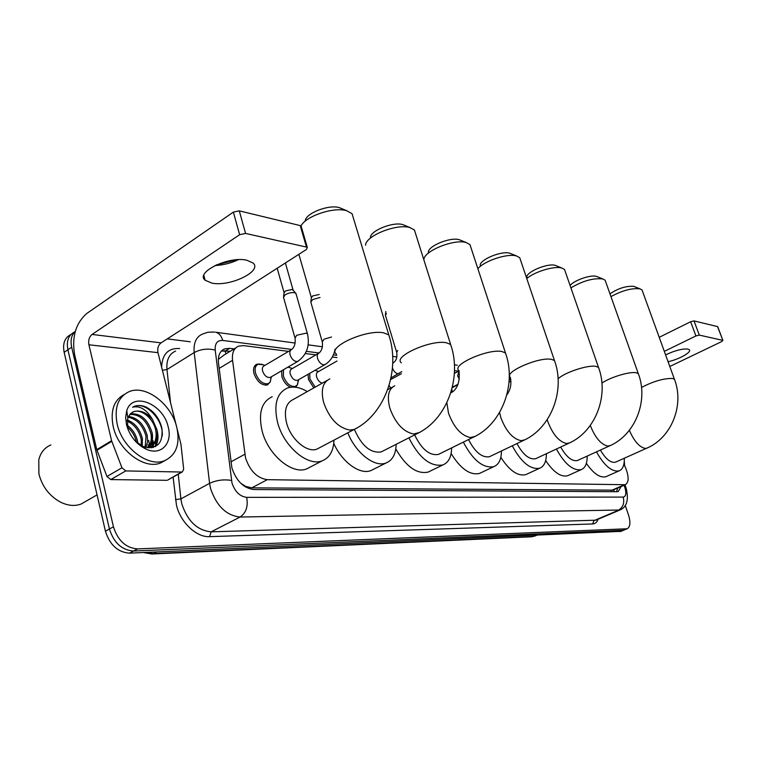 <?xml version="1.0" encoding="UTF-8"?>
<svg xmlns="http://www.w3.org/2000/svg" width="761" height="761" viewBox="0 0 761 761"><rect width="100%" height="100%" fill="white"/><g stroke="black" fill="none" stroke-linecap="round" stroke-linejoin="round"><path stroke-width="1.14" d="M290.436 387.273C286.393 385.275 283.549 381.727 281.903 376.628L281.665 370.778M313.798 387.92L308.471 379.435L308.062 374.288M270.336 381.86L267.472 384.923C261.689 385.618 257.208 381.87 254.031 373.689C252.909 368.8 253.851 365.641 256.857 364.224L259.606 363.996M288.552 351.382L243.606 345.618L238.659 346.112C233.855 348.196 231.82 352.933 232.552 360.305L245.537 457.97C250.008 471.002 257.266 478.241 267.301 479.677L625.342 484.709C628.938 482.388 629.033 476.805 625.637 467.967L623.915 464.01M244.338 486.231L245.67 486.374L240.742 483.264M223.915 355.121L218.321 359.43M245.67 486.374L251.758 487.849L612.805 490.151M510.812 379.901L509.195 379.691M455.525 372.804L454.422 372.671M336.952 357.594L332.319 357.004M315.863 354.892L305.313 353.532M297.456 384.771L295.553 387.216M234.131 348.88L229.708 348.329L224.685 348.842C219.862 350.954 217.798 355.663 218.483 362.978L231.915 467.977C236.338 481 243.615 488.182 253.727 489.532L617.095 491.72L618.284 491.52L621.081 486.555M153.066 440.686L153.456 444.005L153.066 440.686M153.484 444.643L153.484 447.335L153.484 444.643M625.228 505.371L628.481 514.864C630.745 522.322 630.298 526.954 627.14 528.771L137.541 548.909C125.907 547.987 117.869 540.624 113.446 526.802L71.677 347.216C70.231 340.262 71.439 334.964 75.32 331.311M167.23 338.883L190.279 341.784M620.909 531.34L129.475 553.142C117.831 552.267 109.812 544.943 105.427 531.188L64.162 352.305L67.91 349.765C66.236 340.938 68.48 335.011 74.626 331.977C68.48 335.011 66.236 340.938 67.91 349.765L109.422 529L67.91 349.765L71.677 347.216M129.475 553.142L133.498 551.031C121.855 550.136 113.836 542.783 109.422 529C113.836 542.783 121.855 550.136 133.498 551.031L622.926 530.293L133.498 551.031L137.541 548.909M624.153 529.998L627.14 528.771M148.661 440.324L149.517 445.347L148.661 440.324M149.594 446.374L149.622 447.03L149.594 446.374M149.632 447.097L149.641 447.858L149.632 447.097M617.675 488.039L616.505 491.711M221.403 351.03L230.241 351.259M152.523 447.573L152.523 445.461M152.514 445.099L152.076 441.114M64.162 352.305C62.507 343.496 64.742 337.57 70.887 334.536M246.783 260.214C228.861 255.829 194.883 272.371 205.137 280.257L211.967 283.13C229.984 287.002 262.773 271.144 253.071 263.021L246.783 260.214M168 479.906L181.603 472.029L125.765 470.926L110.773 479.582L106.978 476.481L96.752 449.637L74.568 354.379C71.715 336.647 75.862 322.949 87.02 313.294L233.37 212.1L239.277 210.854L245.556 233.427L239.62 234.702L92.052 334.44C89.227 336.838 88.171 340.291 88.904 344.771L111.591 440.714L121.95 467.787L125.765 470.926M166.764 480.305L110.773 479.582M216.362 264.895L236.861 259.748M176.276 425.532L157.965 352.647C157.223 348.386 158.25 345.123 161.047 342.859L306.35 249.513L307.339 247.487L306.474 247.078L300.224 225.598L239.277 210.854M300.224 225.598L301.308 226.759M306.474 247.078L245.556 233.427M181.603 472.029L182.364 471.906L183.677 469.156L180.947 444.272L177.246 429.375M238.336 259.672C231.011 263.182 223.239 265.132 215.021 265.522M85.983 501.242L81.113 504.029C74.797 506.379 67.938 505.751 60.528 502.155C49.379 496.01 42.159 486.564 38.887 473.827L38.792 459.73C40.637 452.481 44.661 447.563 50.854 444.966M148.129 444.643L148.5 446.926M176.809 427.454C180.271 444.024 176.238 455.078 164.699 460.624C148.614 467.711 122.236 447.944 117.184 424.143C114.064 407.63 118.107 396.776 129.322 391.573C146.007 384.505 171.606 404.348 176.809 427.454M165.356 460.367L160.695 462.907C144.59 470.013 118.212 450.322 113.208 426.569C110.174 410.845 113.827 400.172 124.157 394.54M135.258 441.076L142.973 446.374C156.823 449.78 163.149 443.825 161.941 428.5C159.544 418.579 154.207 411.406 145.922 406.973C141.727 405.271 137.893 405.052 134.421 406.317L132.595 407.211C139.976 405.432 146.626 409.551 152.552 419.558C146.512 412.452 140.252 409.818 133.755 411.653L132.129 412.452M128.152 429.775L127.544 427.663L127.81 417.751L130.664 413.575L133.755 411.653M126.488 424.657L125.641 417.247L126.764 410.645C132.633 391.097 163.463 403.92 168.21 426.978C172.747 443.254 161.18 455.868 146.607 449.37C136.561 444.595 129.855 436.357 126.488 424.657M148.053 447.468C150.992 443.758 151.943 439.097 150.887 433.475C146.854 420.5 139.824 414.155 129.789 414.431M148.785 447.297C152.095 443.606 153.208 438.755 152.114 432.752C147.815 419.311 140.566 413.014 130.35 413.86M145.142 447.154L146.026 436.348C142.944 425.351 136.942 418.969 128.029 417.199M145.912 447.363L147.558 441.818L147.234 435.634C143.934 424.134 137.655 417.732 128.4 416.429M141.337 446.46L141.185 439.211C138.94 430.346 134.221 424.296 127.049 421.061M142.259 447.078L142.393 438.498C139.938 429.071 134.878 422.897 127.201 419.967M136.428 442.312L136.371 442.055C135.058 435.996 132.072 430.983 127.391 426.997M137.912 443.739L137.57 441.342C136 434.455 132.509 429.061 127.097 425.171M144.619 448.438L145.427 448.391M148.3 447.782L148.69 447.639C154.711 444.757 157.08 439.078 155.786 430.574C153.674 418.74 141.489 408.533 133.556 411.768M142.935 447.497L144.571 447.696M147.12 447.62L149.927 446.916C155.948 444.044 158.307 438.355 157.013 429.851L152.552 419.558M128.533 426.236L127.068 424.971M151.525 447.744L152.286 445.642M152.409 445.214L152.171 433.057M155.663 446.431C158.126 441.741 158.611 436.424 157.137 430.488M151.049 447.801L151.658 446.06M151.724 445.841L152.438 438.964M155.082 446.726L157.337 436.253M162.236 435.948C163.796 420.196 145.969 401.389 134.326 406.384L132.595 407.211M305.218 220.994C305.294 213.441 328.638 204.243 339.282 207.629L341.974 208.723M353.361 218.026L352.02 213.613L346.569 210.702C333.803 206.707 305.789 216.095 300.995 225.941M326.973 380.5L293.242 399.496C286.003 402.921 283.786 410.731 286.574 422.935C290.731 439.325 307.244 453.28 317.042 449.066L319.544 447.744M333.965 440.134C333.584 450.826 329.684 457.713 322.274 460.786C307.977 466.978 283.625 446.507 277.565 422.345C273.513 404.452 276.785 393.028 287.363 388.062C293.365 386.036 300.005 387.216 307.292 391.592M310.336 466.997L306.778 468.843C292.348 475.111 268.024 454.926 262.098 430.926C258.16 413.156 261.527 401.751 272.2 396.728M370.388 237.527C370.436 230.612 393.171 221.508 402.788 224.609L404.957 225.475M415.535 233.513L414.422 229.993L409.913 227.568C396.823 223.344 365.518 235.862 365.575 245.204M354.379 429.394C361.627 445.889 370.559 453.394 381.185 451.929L383.068 450.969M396.158 444.31C395.882 454.098 392.514 460.319 386.055 462.992C374.735 467.739 355.634 452.985 347.825 432.819M373.622 469.233L370.93 470.574C360.02 475.092 342.041 462.222 333.765 443.368M428.319 252.167C428.357 245.822 450.522 236.861 459.244 239.705L461.023 240.409M470.897 247.42L469.965 244.595L466.189 242.559C454.317 238.678 423.82 250.997 423.887 259.558M414.659 434.902C421.613 449.285 429.499 455.801 438.298 454.45L439.744 453.746M451.644 447.887C451.473 456.904 448.552 462.593 442.864 464.942C430.526 467.035 419.187 458.008 408.866 437.851M430.193 471.097L428.129 472.096C416.866 474.417 406.079 466.693 395.787 448.952M480.172 265.218C480.191 259.387 501.813 250.588 509.765 253.213L511.23 253.794M520.495 259.986L519.725 257.684L516.529 255.972C507.606 253.099 483.901 260.966 477.889 268.766M468.529 439.573C475.102 452.215 482.084 457.932 489.475 456.705L490.598 456.172M501.442 450.988C501.385 459.359 498.826 464.581 493.784 466.674C483.159 468.519 473.009 460.338 463.335 442.131M481.047 472.695L479.449 473.447C470.032 475.492 460.595 468.843 451.13 453.499M526.84 276.937C526.859 271.572 547.968 262.945 555.235 265.37L556.462 265.855M565.195 271.382L564.538 269.499L561.818 268.034C554.474 265.703 534.574 271.677 526.774 278.555M516.947 443.577C523.083 454.783 529.304 459.834 535.601 458.731L536.476 458.322M546.388 453.699C546.427 461.508 544.191 466.35 539.682 468.224C530.427 469.841 521.285 462.384 512.248 445.822M526.983 474.074L525.737 474.645C517.775 476.453 509.47 470.679 500.824 457.313M570.103 285.527C573.899 280.39 590.745 274.512 596.377 276.376L597.423 276.776M605.68 281.77L605.128 280.21L602.788 278.945C593.285 277.898 582.66 280.885 570.921 287.886M560.686 447.04C566.393 457.038 571.958 461.546 577.371 460.557L578.075 460.243M587.15 456.096C587.283 463.42 585.314 467.929 581.261 469.613C573.138 471.049 564.852 464.191 556.396 449.038M568.686 475.283L567.696 475.73C560.905 477.328 553.561 472.277 545.675 460.557M609.961 293.832C618.265 288.295 626.208 285.813 633.78 286.374L634.674 286.716M642.512 291.254L642.037 289.951L640.02 288.857C631.972 287.896 622.279 290.474 610.95 296.6M600.381 450.065C605.689 459.054 610.693 463.107 615.392 462.212L615.953 461.965M624.296 458.236C624.496 465.133 622.764 469.347 619.102 470.869C611.911 472.153 604.367 465.818 596.453 451.863M606.698 476.357L605.908 476.709C600.068 478.127 593.551 473.684 586.37 463.363M270.926 377.037L270.184 377.466C266.94 377.846 264.419 375.734 262.621 371.13C261.984 368.372 262.507 366.593 264.2 365.794L290.864 350.022M283.415 297.446L285.232 294.726C289.266 292.643 292.7 292.081 295.553 293.042L296.181 294.317M271.192 376.885L270.193 382.079L268.148 383.696C262.726 384.343 258.521 380.823 255.544 373.156C254.488 368.571 255.373 365.613 258.188 364.281L262.783 364.69M283.596 296.181L284.062 292.947L285.375 290.978L291.977 289.494L293.28 290.331M298.198 379.939L297.532 380.319C294.45 380.662 292.034 378.598 290.283 374.127C289.637 371.406 290.131 369.665 291.748 368.895L318.241 353.504M310.745 302.26L312.609 299.596L320.039 297.465M298.341 379.853L297.37 384.895L295.458 386.398C290.322 386.988 286.288 383.554 283.377 376.105L283.473 369.722M310.897 301.099L311.344 297.865L312.685 295.924L319.173 294.488M287.877 367.163L290.065 367.763M322.303 383.135C319.734 382.441 317.851 380.386 316.652 376.98C316.005 374.307 316.452 372.595 318.012 371.853L336.999 361.018M315.206 387.13L309.917 378.921L309.698 373.356M314.997 370.322L316.1 370.702M385.361 315.396L386.417 313.494M390.555 388.11L389.09 385.475M452.3 392.01L451.834 389.223M452.196 387.815L457.951 384.505M668.063 361.713C678.802 359.506 692.053 352.096 689.295 349.746L687.83 349.071C682.141 348.633 674.731 350.564 665.59 354.892M659.216 337.313L690.646 321.732L694.022 320.904L699.302 335.097L695.915 335.943L664.315 351.363M669.794 366.488L721.58 341.632L722.902 340.443L717.528 326.593L694.022 320.904M722.703 340.348L699.302 335.097M627.977 480.714L628.139 479.116M624.8 466.055L624.553 465.085M624.286 460.862L624.553 465.466M230.897 461.879L244.804 454.269M245.384 486.374L245.546 487.011M224.733 350.631L226.122 353.779M613.813 489.713L614.336 491.701M251.758 487.849L267.301 479.677M219.168 368.41L232.552 360.305M611.197 490.522L624.144 484.9M291.796 349.442L222.754 340.433C217.323 340.215 214.811 343.43 215.211 350.089L231.972 482.94C234.93 491.682 239.829 496.486 246.659 497.352L623.202 497.095C626.018 496.495 626.56 493.271 624.848 487.44L623.991 485.29M619.93 510.003L240.067 517.042C226.302 515.52 216.457 505.96 210.521 488.362L209.579 483.359L180.899 498.883L181.784 503.82C187.539 521.161 197.346 530.503 211.178 531.834L595.873 520.191M598.108 519.24C597.052 522.236 595.226 523.806 592.648 523.948L209.589 536.648L211.178 531.834L240.067 517.042C246.107 512.952 248.305 506.388 246.659 497.352M625.162 485.48L624.201 485.765M209.589 536.648C196.528 537.513 180.414 522.398 176.466 505.171L173.089 477.071M161.598 367.087C162.274 354.112 168.276 347.92 179.586 348.519L179.625 348.519M113.446 526.802L105.427 531.188M626.179 528.952L619.682 531.635M231.496 480.448C223.839 479.173 216.543 480.143 209.579 483.359L194.198 352.552L166.973 369.542L170.55 402.721M215.211 350.089C207.81 348.262 200.809 349.09 194.198 352.552C193.38 343.002 196.148 336.838 202.521 334.05L207.905 332.224L214.459 332.043M175.582 351.078C169.132 353.932 166.259 360.086 166.973 369.542L162.397 370.293M178.245 474.198L180.899 498.883L175.477 499.606M623.202 497.095C624.705 503.221 622.955 507.682 617.97 510.469L593.922 520.657L592.648 523.948M510.479 377.96L509.899 377.884M458.569 371.187L454.498 370.655M393.551 362.712L392.752 362.607M336.704 355.292L333.375 354.864M319.087 352.999L306.388 351.344M222.754 340.433C221.422 335.886 219.025 333.137 215.563 332.205L295.144 343.059M225.817 350.716L229.708 348.329M152.276 553.979L531.644 536.781L535.249 535.953M145.95 552.419L153.503 553.599L151.82 553.998L143.334 552.534M156.69 551.944L153.503 553.599L533.109 536.495L535.849 535.316M161.047 342.859L92.052 334.44M157.965 352.647L88.904 344.771M96.752 449.637L111.591 440.714M239.62 234.702L233.37 212.1M111.791 441.351L96.951 450.274M106.978 476.481L121.95 467.787M329.798 378.911C322.721 382.231 320.666 390.089 323.634 402.483C329.399 418.569 338.103 427.768 349.746 430.051L354.141 429.48L356.719 428.091M336.505 354.16C326.383 347.368 365.822 329.228 383.468 332.804L388.785 334.859L389.86 338.436M394.816 385.808C388.471 388.852 386.826 396.3 389.851 408.162C395.406 423.287 403.349 431.915 413.68 434.027L419.244 432.562M401.428 362.835C392.429 356.785 430.536 339.501 446.222 342.716L450.607 344.429L451.492 347.263M446.85 402.74L448.514 413.194C453.87 427.473 461.176 435.587 470.412 437.546L474.921 436.424M450.835 392.8L452.481 391.944C457.894 387.948 460.053 380.804 458.969 370.512C450.912 365.09 487.782 348.586 501.813 351.496L505.466 352.933L506.208 355.206M499.558 412.519L500.862 417.684C506.027 431.202 512.771 438.869 521.085 440.695L524.776 439.82M506.836 394.892C510.536 389.822 511.696 383.972 510.336 377.332C503.069 372.462 538.778 356.681 551.392 359.335L554.474 360.543L555.092 362.388M547.226 419.653L547.853 421.718C552.838 434.541 559.097 441.818 566.622 443.53L569.694 442.835M558.098 378.788C564.614 372.414 587.987 364.719 595.892 366.364L598.507 367.401L599.031 368.904M590.298 425.437C595.121 437.604 600.952 444.491 607.763 446.089L610.341 445.527M601.922 383.106C610.103 377.304 629.547 371.387 636.053 372.709L638.298 373.603L638.736 374.84M629.357 430.298C634.075 441.095 639.335 447.135 645.128 448.41L646.755 448.191C671.44 437.908 684.615 405.071 674.417 379.235L674.798 380.272M641.513 387.425C653.433 381.271 663.754 378.284 672.486 378.464L674.417 379.235L642.037 289.951M298.455 360.98L296.657 361.589C293.708 361.056 291.53 358.84 290.122 354.93C289.456 352.143 289.951 350.355 291.615 349.575C294.507 347.149 295.649 343.335 295.04 338.122L296.695 335.259L306.198 333.166L307.415 333.689L307.682 334.631M325.47 364.319L323.834 364.852C321.028 364.348 318.926 362.179 317.546 358.364C316.871 355.625 317.327 353.875 318.916 353.114C321.808 350.754 322.94 347.045 322.312 341.974L324.034 339.187L331.53 337.018M392.733 363.244L393.427 362.788C396.3 360.6 397.404 357.175 396.719 352.495L397.67 350.479M399.268 373.385L398.022 373.765C395.682 373.366 393.827 371.454 392.448 368.039M459.33 379.178L457.656 375.934L459.054 370.854M695.915 335.943L690.646 321.732M256.857 364.224L255.477 365.042M617.314 488.191L617.513 489.199M223.915 355.13L235.891 347.806M612.415 490.322L625.342 484.709M596.129 520.077L619.435 510.212C626.874 507.387 629.071 499.872 626.018 487.677L624.914 484.9M457.294 365.194L454.422 364.795M396.871 356.947L392.686 356.376M322.426 346.788L308.205 344.847M221.86 350.583L224.685 348.842M536.838 535.268L531.996 536.771M620.643 531.454L623.887 530.113M203.824 275.339L205.137 280.257M307.339 247.487L301.099 226.036M182.364 471.906L167.525 480.172M97.056 494.907L81.113 504.029M164.699 460.624L160.695 462.907M127.81 417.751L126.764 410.645M149.927 446.916L148.69 447.639M142.973 446.374L146.607 449.37M339.558 207.715L346.949 210.807M317.042 449.066L354.141 429.48C384.714 414.659 400.828 370.017 388.785 334.859L352.02 213.613M322.274 460.786L306.778 468.843M403.026 224.676L410.227 227.653M381.185 451.929L417.323 433.551C446.755 419.749 462.336 377.599 450.607 344.429L414.422 229.993M386.055 462.992L370.93 470.574M387.701 389.651L392.676 386.959M459.444 239.763L466.455 242.635M438.298 454.45L473.456 437.156C501.822 424.238 516.881 384.324 505.466 352.933L469.965 244.595M442.864 464.942L428.129 472.096M509.927 253.261L516.748 256.029M489.475 456.705L523.654 440.362C551.012 428.224 565.575 390.336 554.474 360.543L519.725 257.684M493.784 466.674L479.449 473.447M509.699 375.411L509.261 374.051M555.378 265.418L562.008 268.081M535.601 458.731L568.819 443.244C595.226 431.791 609.304 395.749 598.507 367.401L564.538 269.499M539.682 468.224L525.737 474.645M596.5 276.405L602.95 278.983M577.371 460.557L609.656 445.841C635.178 434.997 648.791 400.628 638.298 373.603L605.128 280.21M581.261 469.613L567.696 475.73M633.884 286.402L640.163 288.895M615.392 462.212L646.755 448.191M619.102 470.869L605.908 476.709M270.184 377.466L297.694 361.437C306.835 354.949 310.079 345.703 307.415 333.689L295.896 293.299M294.764 337.171L283.634 297.741M271.344 376.8L270.193 382.079M268.148 383.696L265.513 385.228M285.385 262.983L293.071 289.96M264.895 365.375L260.975 364.1M292.814 289.779L295.553 293.042M256.895 365.042L254.298 366.593M277.175 268.252L284.015 292.424M297.532 380.319L324.795 364.709C330.226 361.494 333.651 356.319 335.068 349.194M322.055 341.109L310.945 302.536M298.597 379.701L297.37 384.895M295.458 386.398L294.222 387.102M292.395 368.514L288.419 367.24M298.873 254.317L311.297 297.389M318.621 371.501L314.959 370.341M391.011 377.884L401.798 371.596M396.519 351.829L385.523 315.625M385.817 311.515L385.466 314.493M390.64 379.568L401.466 373.68M452.329 387.244L458.046 384.257M454.374 373.413L458.122 371.435M510.193 377.199L509.223 379.206M509.033 382.127L510.926 381.166M722.902 340.443L717.728 326.697"/></g></svg>
